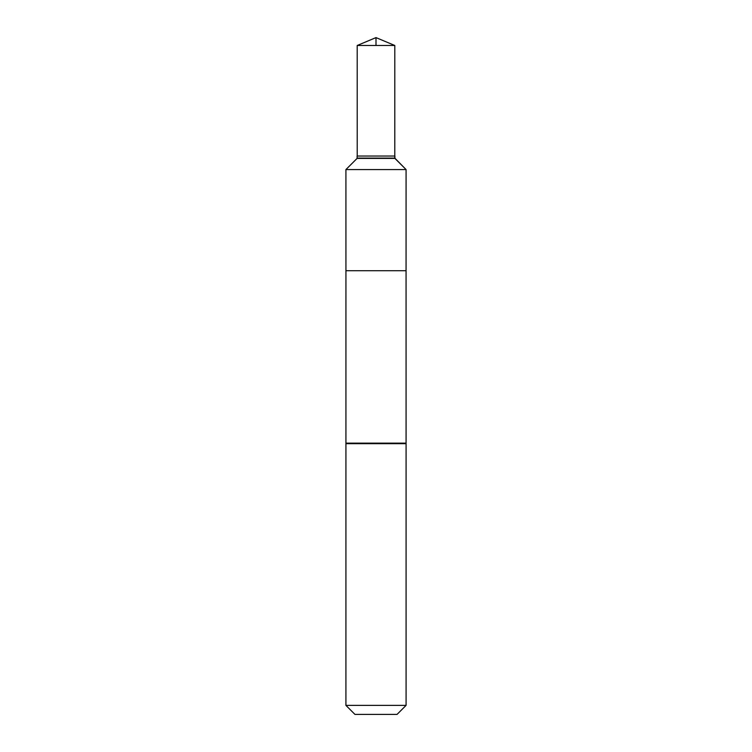 <?xml version="1.0" encoding="UTF-8"?>
<svg xmlns="http://www.w3.org/2000/svg" width="752" height="752" viewBox="0 0 752 752"><rect width="100%" height="100%" fill="white"/><g stroke="black" fill="none" stroke-linecap="round" stroke-linejoin="round"><path stroke-width="1.13" d="M345.92 705.376L345.939 270.72L406.061 270.72L406.08 169.567L345.92 169.567L345.939 270.72L406.061 270.72L406.08 443.68L406.08 705.376L397.056 714.4L354.944 714.4L345.92 705.376L406.08 705.376M394.894 158.39L357.106 158.39L357.106 156.031L394.894 156.031L394.894 158.39L406.08 169.567M376 37.6L357.2 45.487L394.8 45.487L376 37.6M357.219 156.031L357.2 45.487M376 45.487L376 37.6L394.8 45.487L394.791 158.099L406.08 169.567L406.061 270.72L376 270.72M345.967 443.144L406.033 443.144M345.92 443.68L406.08 443.68M345.948 443.417L406.052 443.417M357.209 158.099L394.791 158.099M357.106 158.39L345.92 169.567M394.781 156.031L394.8 45.487"/></g></svg>
